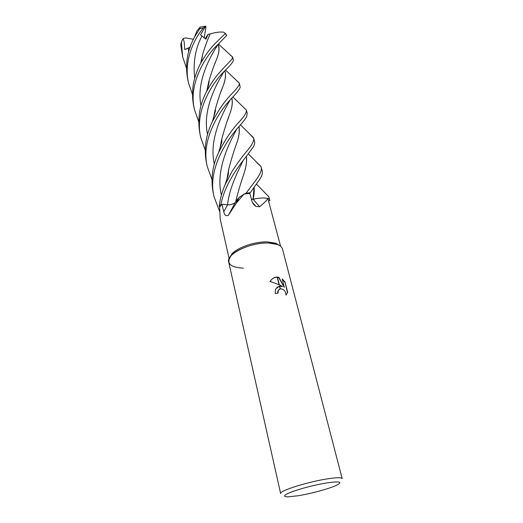 <?xml version="1.0" encoding="UTF-8"?>
<svg xmlns="http://www.w3.org/2000/svg" width="523" height="523" viewBox="0 0 523 523"><rect width="100%" height="100%" fill="white"/><g stroke="black" fill="none" stroke-linecap="round" stroke-linejoin="round"><path stroke-width="0.78" d="M229.519 257.885L231.879 253.962C237.658 247.307 255.263 241.338 267.704 241.907L275.987 243.287L279.864 245.699M251.478 199.387L253.132 199.296C258.61 197.949 263.52 197.648 267.861 198.387L280.576 246.215M267.861 198.387C267.044 200.165 264.292 202.937 259.598 206.716L256.172 206.52C253.93 205.153 252.511 203.31 251.916 200.995L249.837 193.333L260.042 178.859C262.016 175.636 262.749 173.061 262.245 171.119L261.323 167.563M243.398 268.168C229.852 267.384 225.792 263.206 231.218 255.616C237.252 248.686 255.682 242.443 268.678 243.025C276.739 243.417 281.341 245.411 282.492 249.007L342.186 478.65C341.63 477.421 336.943 477.453 328.137 478.748C308.426 481.618 278.733 490.973 280.642 493.542L228.695 262.023C225.805 254.139 250.674 242.051 268.678 243.025L277.327 244.463L275.987 243.287M327.254 482.827C339.558 481.121 342.833 481.84 337.087 484.991C330.34 488.41 311.25 493.653 298.025 495.765L288.068 496.85C282.165 496.739 283.747 494.948 292.815 491.476C303.484 487.796 314.964 484.913 327.254 482.827M282.662 286.552L279.328 284.845L277.367 277.079L278.87 277.288L284.322 287.33L282.178 278.922L285.022 281.975L287.689 292.377L285.944 295.09C285.787 291.18 283.917 289.095 280.335 288.84L279.628 286.035L282.662 286.552L279.674 286.212M277.798 293.181L277.805 291.403L278.922 289.605M280.335 288.84L278.275 290.52L278.079 293.161L275.183 293.416L275.575 289.016L279.628 286.035M286.029 295.024L287.441 292.586L285.022 281.975M277.164 277.072L279.099 284.741L270.234 281.479C271.797 278.667 274.104 277.203 277.164 277.072L277.367 277.079M279.478 286.231L276.772 287.382M279.432 286.061L280.145 288.886M284.78 282.191L282.302 279.426M284.322 287.33L278.641 277.504L277.425 277.308M277.223 277.295C274.045 277.308 271.633 278.779 269.999 281.694M235.755 202.055L239.076 197.459L244.045 194.059L236.448 202.944L228.381 215.273C226.014 216.404 224.485 215.234 223.792 211.776L221.955 204.218L219.634 207.193L220.222 219.111L229.126 258.669M250.295 134.607L253.714 138.307C254.204 141.06 251.57 145.754 245.817 152.389C240.985 158.253 236.383 164.621 232.016 171.479L225.106 184.665C221.915 192.17 219.961 199.348 219.235 206.186L220.974 204.127L227.538 204.813C230.571 204.97 233.147 204.225 235.265 202.571L228.381 215.273M244.045 194.059L249.837 193.333M253.132 199.296L259.598 206.716M192.471 94.441L188.502 82.863C183.697 62.25 192.85 40.304 203.467 27.876L205.709 26.15L200.499 34.819L205.925 39.173L208.108 34.283L210.115 34.028L208.88 36.97M194.654 36.806L196.929 30.883L200.198 27.026L199.851 28.641L194.569 36.97C187.149 50.685 184.894 64.957 187.809 79.777L187.888 80.124M220.974 204.127C224.877 184.122 238.364 166.477 246.706 155.906L253.184 147.153C254.466 144.858 254.943 143.06 254.609 141.759L253.714 138.307M186.489 68.18L182.704 57.027L181.429 42.879L181.762 40.964L183.181 38.63L184.188 42.023L184.737 49.593L190.032 47.456M180.997 43.337L180.808 45.344L182.704 57.027M219.425 210.998L214.057 196.759C207.186 169.439 227.06 139.654 239.233 126.285C242.894 122.16 245.352 118.969 246.608 116.714L247.229 113.36M243.313 107.084L246.405 110.196C246.817 112.438 244.136 116.636 238.351 122.787C231.31 130.436 224.7 140.406 218.522 152.703C212.345 165.811 210.579 179.258 213.221 193.052L214.057 196.759M198.701 121.696L194.536 109.765C187.829 83.216 206.389 54.693 218.477 43.978L226.694 35.446M210.115 34.028L210.128 34.002C215.162 32.348 219.686 31.74 223.7 32.171L225.308 33.557L217.712 40.971C212.05 46.403 206.925 52.287 200.557 63.499C198.054 68.153 196.027 73.423 194.464 79.3C193.314 83.039 191.15 94.127 193.824 106.6L193.837 106.646M256.93 162.79L260.944 166.504L261.297 167.471C261.931 170.773 259.362 176.009 253.59 183.194L246.091 193.17L250.086 192.745M211.959 179.5L207.311 166.706C200.479 139.543 219.83 110.216 232.062 97.853C236.945 92.715 239.658 89.158 240.194 87.197L239.357 83.079M236.533 80.614L239.384 83.216C239.606 84.974 236.88 88.72 231.205 94.447C224.805 100.919 218.529 109.987 212.371 121.65C205.657 135.477 203.702 149.297 206.507 163.104L207.311 166.706M264.318 192.209L268.757 196.681L269.848 200.662L268.829 200.891M225.151 70.461C230.859 64.924 233.591 61.433 233.356 59.995L232.585 57.092C231.996 59.537 233.023 58.112 224.334 67.225L218.228 73.972C214.437 78.345 210.547 84.223 206.565 91.584C199.387 105.195 197.21 119.447 200.048 134.339L200.812 137.745C194.046 110.85 212.894 81.934 225.151 70.461M230.349 55.255L232.545 56.876M269.378 198.871L267.939 198.511M259.343 198.184L251.471 199.361M246.091 193.17L244.359 194.007M237.749 198.779L235.625 202.1L235.919 200.688L235.893 201.453M235.664 202.12C233.683 204.022 230.976 204.918 227.544 204.807L224.779 204.519M219.235 206.186L219.732 207.03M239.004 126.573C239.848 131.129 239.018 136.869 236.514 143.779C233.866 151.003 231.251 159.535 228.669 169.374L227.041 178.689M238.959 126.625C239.75 131.423 238.913 137.183 236.455 143.897L236.514 143.779M228.675 169.53L227.119 178.461M218.555 43.906L219.274 44.873M218.124 44.318C219.732 48.051 219.176 53.143 216.463 59.576C213.953 65.382 211.436 72.566 208.899 81.13L206.84 90.819M220.641 144.714L220.948 145.119M254.126 187.358C254.492 190.908 254.139 194.87 253.06 199.256M218.078 44.357C219.647 48.286 219.091 53.385 216.417 59.661L214.907 63.656M220.654 144.655L220.968 145.067M254.073 187.43L253.014 199.289M220.137 147.708L221.785 139.131M227.629 120.185L229.414 114.903C232.003 108.346 232.794 102.763 231.8 98.161M231.839 98.115C232.905 102.41 232.114 107.967 229.473 114.785C226.871 121.558 224.308 129.639 221.772 139.04L220.039 148.022M224.851 70.775C226.145 74.769 225.439 80.13 222.746 86.864L221.314 90.93M215.215 109.686L213.397 118.544M227.812 173.963L228.29 174.577M224.897 70.729C226.198 74.75 225.498 80.091 222.798 86.759C220.222 93.048 217.692 100.678 215.195 109.64L213.292 118.858M227.806 174.015L228.283 174.63M205.212 150.049L200.812 137.745M202.702 54.281L200.812 62.937M246.379 156.318C246.961 161.463 246.052 167.569 243.653 174.636L241.829 180.102M210.128 34.002C207.696 39.356 205.219 46.089 202.689 54.202L200.754 63.074M246.425 156.259C247.046 161.215 246.137 167.314 243.692 174.558C241.018 182.063 238.429 190.777 235.919 200.688M183.181 38.63L185.573 37.891L193.405 39.264M205.709 26.15L205.944 27.203L204.153 38.159M208.108 34.283L205.094 38.728M184.737 49.593L190.13 47.168M243.117 160.574C237.887 171.59 229.42 187.541 227.544 204.807L223.792 211.776M199.851 28.641L203.467 27.876M180.808 45.344L181.429 42.879M225.308 33.557L226.707 35.59M188.247 48.155L188.685 51.731M236.344 129.887C228.551 144.335 215.384 170.903 221.412 195.099M218.045 44.39C211.429 54.817 195.87 80.496 200.995 105.77M229.937 100.311C222.419 113.458 208.677 139.687 214.306 164.045M223.857 71.814C216.712 83.628 202.166 109.601 207.513 134.306M201.819 36.264C195.314 48.547 192.948 62.557 194.733 78.3M239.076 197.459L236.448 202.944M256.172 206.52L252.576 202.721M231.879 253.962L231.218 255.616M188.502 82.863L187.809 79.777M247.242 113.399L246.405 110.196M194.491 109.549L193.824 106.6M269.698 199.779L269.214 197.942M196.936 30.883L194.569 36.97M240.423 124.834L253.492 137.673M228.669 169.374L228.146 175.362L225.106 184.665M208.206 86.328L207.775 85.818M218.451 44.01L232.585 57.092M208.899 81.13L209.115 81.17C209.193 81.372 208.88 84.988 206.565 91.577M256.551 184.194L268.757 196.681M221.883 141.387L221.412 140.844M201.368 59.89L201.826 60.446M232.859 96.938L246.372 110.072M221.772 139.04L221.863 142.053L218.522 152.703M225.55 70.036L239.384 83.209M215.195 109.64L215.541 110.647L212.371 121.65M214.914 113.328L214.469 112.824M202.689 54.202L201.42 61.668L200.557 63.499M248.32 153.899L260.944 166.504M181.762 40.964L180.827 44.194M200.518 27.019L205.297 26.248M226.721 35.499L225.348 33.282"/></g></svg>
